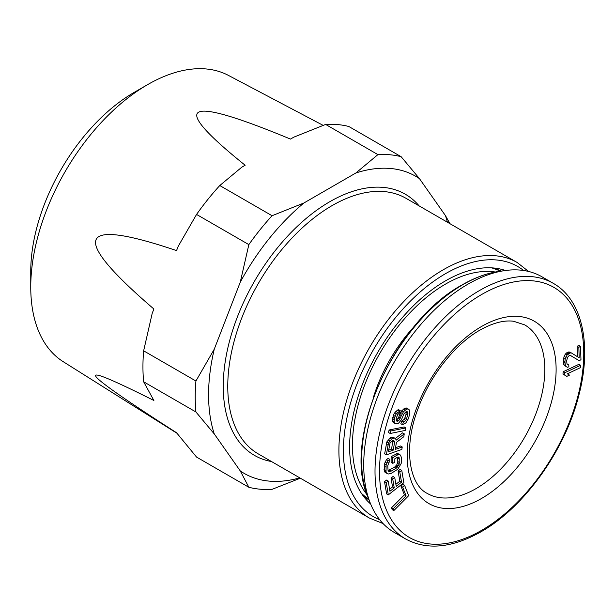 <?xml version="1.0" encoding="UTF-8"?>
<svg xmlns="http://www.w3.org/2000/svg" width="615" height="615" viewBox="0 0 615 615"><rect width="100%" height="100%" fill="white"/><g stroke="black" fill="none" stroke-linecap="round" stroke-linejoin="round"><path stroke-width="0.92" d="M366.909 494.514A131.648 76.006 -60 0 1 352.449 445.322A131.648 76.006 -60 0 1 400.665 323.305A131.648 76.006 -60 0 1 495.367 272.014M414.771 325.919A111.046 64.114 120 0 0 373.29 397.759M394.3 532.436A147.608 85.224 -60 0 1 370.43 503.477A147.608 85.224 -60 0 1 468.1 284.084A147.608 85.224 -60 0 1 504.892 270.577A147.608 85.224 -60 0 1 541.907 276.773L553.185 283.284A147.608 85.224 120 0 0 479.385 290.595A147.608 85.224 120 0 0 382.961 420.668A147.608 85.224 120 0 0 405.585 538.948L394.3 532.436M404.555 485.227L402.863 484.251L400.972 486.15L404.393 494.867L391.471 507.852L392.155 509.597L393.846 510.573L408.66 495.69L404.555 485.227L402.664 487.134L406.085 495.844L393.162 508.828L393.846 510.573M401.764 470.406L399.781 471.966L401.518 482.183L396.229 486.334L394.722 477.478L392.731 479.031L394.246 487.887L389.941 491.262L388.203 481.045L386.22 482.598L388.303 494.86L403.855 482.667L401.764 470.406L400.073 469.43L398.09 470.99L399.827 481.207L395.883 484.297M388.203 481.045L386.512 480.069L384.521 481.622L386.612 493.883L388.303 494.86M394.722 477.478L393.023 476.502L391.04 478.055L392.547 486.911L389.595 489.233M400.55 455.123L397.521 453.386L391.14 456.653L391.109 462.365L392.8 463.349L394.815 462.196L394.838 458.767L397.521 457.229L398.528 457.037L399.197 457.798L399.166 464.279L396.129 468.292L391.086 471.167L388.742 471.367L388.073 470.606L387.757 465.839L388.78 462.595L389.795 461.642L389.802 459.351L388.119 460.697L386.089 464.894L386.051 472.135L388.057 474.034L391.071 473.45L397.797 469.237L401.18 463.502L401.541 457.975L400.55 455.123L399.212 454.37L397.874 454.754L392.831 457.629L392.8 463.349M389.802 459.351L388.111 458.375L386.428 459.72L384.398 463.918L384.36 471.159L385.028 472.297L386.72 473.273M397.605 457.214L397.813 461.581L396.79 464.825L394.438 467.308L388.065 470.567M402.225 446.967L395.299 449.404L396.375 442.439L403.801 436.727L404.247 433.859L396.091 440.217L395.683 438.81L394.553 438.049L392.309 438.449L388.503 442.885L386.343 454.877L401.849 449.419L402.225 446.967L400.534 445.983L395.553 447.735M394.553 438.049L392.862 437.073L390.617 437.473L386.812 441.908L384.652 453.893L386.343 454.877M404.247 433.859L402.556 432.883L395.291 438.541M405.823 427.925L404.132 426.948L389.103 429.993L388.496 432.514L390.187 433.49L405.216 430.446L405.823 427.925L390.794 430.969L390.187 433.49M408.245 409.006L406.723 409.067L403.455 411.727L398.728 420.729L397.067 421.221L396.283 420.837L396.198 418.331L397.744 414.495L399.381 413.165L400.204 410.612L396.052 414.149L394.369 418.408L394.177 421.767L394.845 423.412L397.152 423.727L398.512 423.251L401.441 419.768L403.986 413.795L406.2 411.604L407.115 411.566L407.953 413.618L406.6 418.7L405.746 420.414L403.363 422.198L402.533 424.742L405.839 422.92L408.437 418.623L409.921 413.111L409.19 409.798L406.553 408.022L405.031 408.091L401.764 410.751L398.059 418.446L396.175 420.13M406.108 411.673L406.015 414.326L404.908 417.723L404.055 419.438L401.672 421.214L400.842 423.766L402.533 424.742M400.204 410.612L398.512 409.636L397.459 410.105L394.361 413.172L393.362 415.31L392.485 420.791L393.154 422.436L394.845 423.412M580.583 365.302L578.892 364.326L563.155 371.737L562.979 374.112L566.83 376.365L569.513 375.104L567.345 373.828L580.399 367.678L580.583 365.302L564.854 372.713L564.67 375.089L566.83 376.365M570.489 355.508L579.284 360.736L580.967 359.69L580.522 346.276L578.846 347.321L579.184 357.753L571.489 353.018L570.459 352.902L567.099 354.978L565.185 359.214L564.924 361.658L565.393 365.548L566.115 366.625L567.507 367.278L568.86 366.824L568.798 364.956L567.061 364.134L566.615 360.99L567.522 357.384L569.175 355.593L570.543 355.508L579.284 360.736M568.798 364.956L567.022 363.972M571.489 353.018L569.798 352.041L567.414 352.38L565.408 354.002L564.116 356.331L563.232 360.682L563.701 364.572L566.115 366.625M580.522 346.276L578.83 345.299L577.154 346.337L577.493 356.708M392.739 440.624L391.624 449.119L388.626 450.172M391.471 507.852L393.162 508.828M404.393 494.867L406.085 495.844M400.972 486.15L402.664 487.134M394.523 442.316L393.323 450.095L388.373 451.841L390.087 442.715L392.916 440.555L393.846 440.617L394.523 442.316L392.824 441.339M399.827 481.207L401.518 482.183M398.09 470.99L399.781 471.966M384.521 481.622L386.22 482.598M392.547 486.911L394.246 487.887M391.04 478.055L392.731 479.031M391.14 456.653L392.831 457.629M396.175 453.778L397.874 454.754M397.521 453.386L399.212 454.37M384.36 471.159L386.051 472.135M384.037 469.445L385.728 470.421M384.052 466.016L385.743 466.993M384.398 463.918L386.089 464.894M385.075 462.011L386.774 462.987M386.428 459.72L388.119 460.697M388.065 470.583L389.741 471.551M389.395 470.191L391.086 471.167M394.438 467.308L396.129 468.292M395.783 466.162L397.474 467.139M396.79 464.825L398.489 465.801M397.474 463.295L399.166 464.279M397.813 461.581L399.504 462.557M397.836 458.152L399.527 459.128M398.043 457.13L399.197 457.798M386.166 444.068L387.857 445.045M386.812 441.908L388.503 442.885M388.05 439.925L389.749 440.901M389.564 438.226L391.255 439.21M390.617 437.473L392.309 438.449M391.932 437.011L393.623 437.988M391.624 449.119L393.323 450.095M393.3 440.586L394.376 441.209M389.103 429.993L390.794 430.969M396.275 420.76L397.067 421.221M396.206 420.345L397.674 421.19M397.036 419.753L398.728 420.729M398.059 418.446L399.75 419.422M398.774 417.162L400.473 418.138M399.604 414.61L401.295 415.586M400.596 412.473L402.295 413.449M401.764 410.751L403.455 411.727M403.532 408.998L405.224 409.974M405.031 408.091L406.723 409.067M401.672 421.214L403.363 422.198M402.725 420.752L404.416 421.729M404.055 419.438L405.746 420.414M404.908 417.723L406.6 418.7M406.015 414.326L407.707 415.302M406.261 412.642L407.953 413.618M406.407 411.596L407.753 412.373M392.485 420.791L394.177 421.767M392.424 419.115L394.123 420.091M392.678 417.431L394.369 418.408M393.362 415.31L395.053 416.286M394.361 413.172L396.052 414.149M395.822 411.435L397.521 412.411M397.459 410.105L399.15 411.081M563.155 371.737L564.854 372.713M562.979 374.112L564.67 375.089M563.701 364.572L565.393 365.548M563.279 362.174L564.97 363.15M563.232 360.682L564.924 361.658M563.494 358.238L565.185 359.214M564.116 356.331L565.808 357.307M565.408 354.002L567.099 354.978M566.738 352.795L568.437 353.779M567.414 352.38L569.106 353.356M568.767 351.918L570.459 352.902M577.154 346.337L578.846 347.321M299.774 477.863A171.539 99.038 -60 0 1 240.281 470.944L248.852 487.272L196.562 457.083L176.543 432.737C76.706 368.708 69.157 357.961 153.881 400.488L143.641 381.784A183.508 105.949 -60 0 1 142.941 366.709A183.508 105.949 -60 0 1 143.641 350.827L152.213 313.319L153.881 309.014C69.157 236.26 76.706 216.795 176.543 250.597L178.219 246.292L196.562 214.427L248.852 244.609L240.281 282.124A171.539 99.038 -60 0 1 303.871 203.012L355.885 172.976A171.539 99.038 -60 0 1 419.476 178.658L445.483 215.657L449.965 223.691M505.445 270.5A135.638 78.313 120 0 0 496.167 268.286A135.638 78.313 120 0 0 398.935 321.683A135.638 78.313 120 0 0 349.628 446.951A135.638 78.313 120 0 0 364.08 497.066A135.638 78.313 120 0 0 370.637 503.993M147.638 84.616L134.108 92.427A146.17 84.393 120 0 0 30.75 271.446L30.75 287.074A165.312 95.44 -60 0 1 147.638 84.616A165.312 95.44 -60 0 1 228.457 75.414L323.09 125.345M176.874 433.198L63.191 361.666A165.312 95.44 -60 0 1 30.75 287.074M143.641 350.827L195.924 381.016A183.508 105.949 120 0 0 195.232 396.898A183.508 105.949 120 0 0 195.924 411.973L214.274 433.944A171.539 99.038 120 0 1 208.577 394.83A171.539 99.038 120 0 1 214.274 349.151L240.281 282.124M195.924 381.016L214.274 349.151M447.382 222.2A171.539 99.038 120 0 0 445.483 215.657M240.281 470.944L214.274 433.944M300.343 478.186L272.068 489.34A183.508 105.949 120 0 1 248.852 487.272M196.562 214.427A183.508 105.949 120 0 1 219.778 185.538L272.068 215.727L303.871 203.012M272.068 215.727A183.508 105.949 120 0 0 248.852 244.609M355.885 172.976L377.918 154.619A183.508 105.949 120 0 1 401.134 156.694L419.476 178.658M143.641 381.784L195.924 411.973M401.134 156.694L348.843 126.506A183.508 105.949 120 0 0 325.627 124.43L377.918 154.619M219.778 185.538L241.81 167.18L245.154 165.251C167.98 103.251 183.093 94.525 290.48 139.082L293.824 137.153L325.627 124.43M370.43 503.477L368.116 497.727A143.403 82.794 -60 0 1 463.01 284.576A143.403 82.794 -60 0 1 498.757 271.453L504.892 270.577M476.002 488.641A97.339 56.203 -60 0 1 427.333 493.461C409.628 484.966 402.71 448.389 418.077 408.568C429.977 375.704 455.2 344.031 479.992 330.078C492.746 322.96 503.923 320.015 513.517 321.245L524.672 324.866A97.339 56.203 -60 0 1 539.593 402.863A97.339 56.203 -60 0 1 476.002 488.641M481.645 498.411A105.319 60.808 -60 0 1 407.168 455.415A105.319 60.808 -60 0 1 481.645 326.427A105.319 60.808 -60 0 1 556.114 369.423A105.319 60.808 -60 0 1 481.645 498.411M481.645 530.338A144.417 83.379 -60 0 1 379.524 471.374A144.417 83.379 -60 0 1 481.645 294.508A144.417 83.379 -60 0 1 583.758 353.464A144.417 83.379 -60 0 1 481.645 530.338M361.543 493.538A132.356 76.414 120 0 0 369.062 500.08M227.765 385.605A147.608 85.224 120 0 0 227.765 386.366A147.608 85.224 120 0 0 258.331 453.932L369.477 518.099A147.608 85.224 120 0 1 338.903 450.534A147.608 85.224 120 0 1 338.903 449.965A147.608 85.224 120 0 1 403.563 301.75A147.608 85.224 120 0 1 517.084 262.444L405.938 198.276A147.608 85.224 120 0 0 292.494 237.498A147.608 85.224 120 0 0 227.765 385.605M419.115 205.879A150.798 87.061 120 0 0 299.743 224.091A150.798 87.061 120 0 0 223.253 385.59A150.798 87.061 120 0 0 223.253 386.366A150.798 87.061 120 0 0 271.507 461.542M523.603 270.492A144.417 83.379 120 0 0 410.72 300.827A144.417 83.379 120 0 0 343.424 449.98A144.417 83.379 120 0 0 343.416 450.534A144.417 83.379 120 0 0 379.709 519.729M501.263 271.092A132.356 76.414 120 0 0 491.846 267.856M368.731 499.242L366.233 497.804M500.372 271.223L497.881 269.777M368.116 497.727C341.379 439.371 394.169 321.291 462.326 284.791C474.749 277.619 486.896 273.175 498.757 271.453M553.185 283.284C582.113 299.374 592.199 344.585 578.961 394.822C565.4 449.896 524.257 507.498 480.984 531.798C452.048 548.073 426.918 550.456 405.585 538.948M361.497 493.461L368.931 499.741M528.593 271.461L517.084 262.444M383.045 523.557L369.477 518.099M500.902 271.146L491.754 267.848"/></g></svg>

